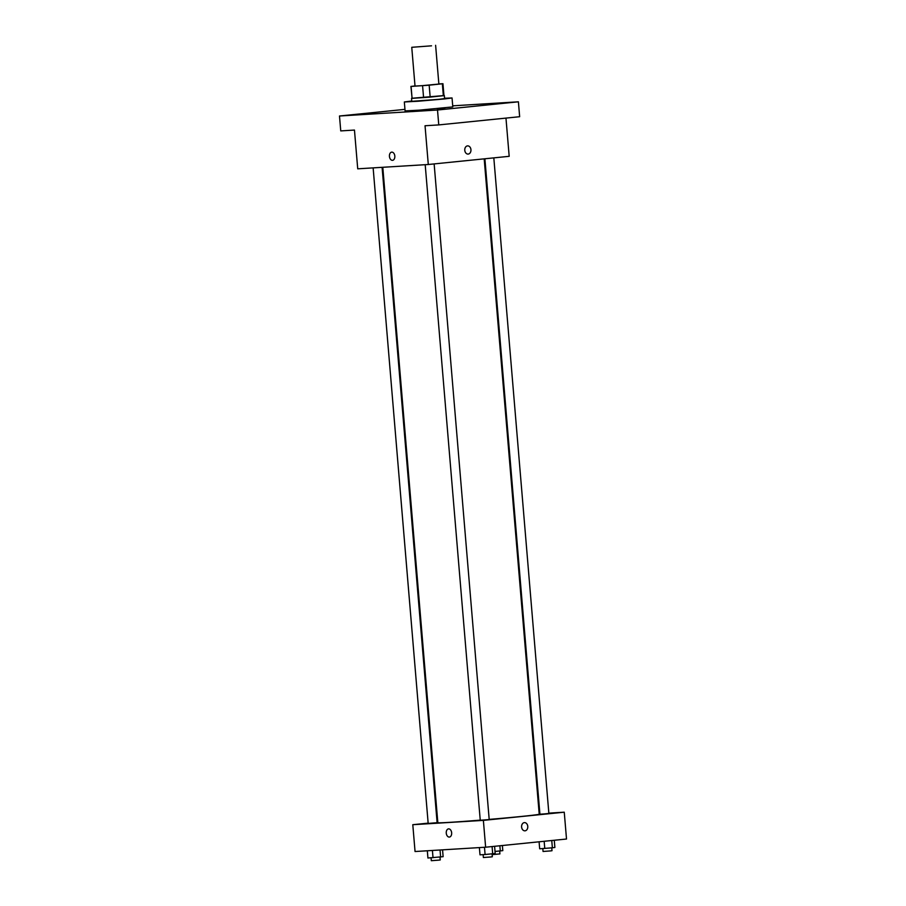 <?xml version="1.0" encoding="UTF-8"?>
<svg xmlns="http://www.w3.org/2000/svg" width="906" height="906" viewBox="0 0 906 906"><rect width="100%" height="100%" fill="white"/><g stroke="black" fill="none" stroke-linecap="round" stroke-linejoin="round"><path stroke-width="1.36" d="M431.528 45.821L411.754 47.305L431.528 45.821M435.616 45.3L438.866 84.054L422.015 85.685L415.016 86.059L411.754 47.305M430.169 97.112L412.083 98.358L411.075 86.432L429.172 85.187L430.169 97.112L443.963 95.64L442.955 83.714L438.855 83.918M415.005 85.911L411.075 86.432M429.172 85.187L442.955 83.714M423.589 97.655L422.581 85.73M443.351 95.776L442.355 83.85M412.083 98.358L410.928 86.398M411.913 98.256L443.951 95.572M444.348 95.606L444.597 98.584L438.98 99.309L411.788 101.336L411.539 98.358M444.563 98.244L452.049 97.961L443.872 99.003L418.334 101.223L404.336 101.97L411.766 100.996M452.049 97.961L452.796 106.908L419.093 110.17L405.084 110.906L404.336 101.97M504.789 102.933L496.952 103.658L504.789 102.933M445.118 108.98L437.27 109.694L445.118 108.98M359.841 114.201L351.992 114.915L359.841 114.201M404.959 109.366L339.49 116.002L437.507 110.011L518.402 101.812L452.706 105.832M339.49 116.002L340.747 130.906L354.461 130.068L357.723 168.822L428.289 164.507L425.039 125.753L438.764 124.915L437.507 110.011M394.823 156.07A4.111 2.695 84.2 0 1 392.547 160.328A4.111 2.695 84.2 0 1 389.444 156.5A4.111 2.695 84.2 0 1 391.72 152.14A4.111 2.695 84.2 0 1 394.823 156.07M438.764 124.915L519.648 116.715L518.402 101.812M428.289 164.507L509.183 156.319L505.967 118.108M468.209 154.077A4.111 3.103 -93.5 0 1 468.108 154.088A4.111 3.103 -93.5 0 1 464.767 150.169A4.111 3.103 -93.5 0 1 467.609 145.877A4.111 3.103 -93.5 0 1 470.95 149.728A4.111 3.103 -93.5 0 1 468.209 154.077M467.609 145.877A4.111 3.103 -93.5 0 1 470.95 149.728A4.111 3.103 -93.5 0 1 468.198 154.077A4.111 3.103 -93.5 0 1 468.108 154.088M392.547 160.328A4.111 2.695 84.2 0 1 389.444 156.5A4.111 2.695 84.2 0 1 391.72 152.14M484.189 158.844L539.217 814.188A50.872 1.008 175.2 0 1 521.856 816.408A50.872 1.008 175.2 0 1 489.183 819.398M480.237 820.134A50.872 1.008 175.2 0 1 437.836 822.705L382.796 167.293M484.891 158.776L539.919 814.211L544.404 813.916L548.866 813.452L493.815 157.871M382.094 167.338L437.122 822.682L428.176 823.429L373.136 167.882M434.144 163.918L489.195 819.5L487.666 819.692L480.248 820.247L425.197 164.699M428.153 823.146L412.796 824.698L483.374 820.383L564.257 812.195L548.843 813.135M539.885 813.679L539.183 813.724M437.791 822.172L437.088 822.24M483.374 820.383L485.627 847.212L415.05 851.527L412.796 824.698M451.652 832.807A4.111 2.695 84.2 0 1 449.376 837.065A4.111 2.695 84.2 0 1 446.273 833.248A4.111 2.695 84.2 0 1 448.549 828.877A4.111 2.695 84.2 0 1 451.652 832.807M485.627 847.212L566.51 839.024L564.257 812.195M524.438 822.614A4.111 3.103 -93.5 0 1 527.779 826.476A4.111 3.103 -93.5 0 1 525.027 830.825A4.111 3.103 -93.5 0 1 524.936 830.825A4.111 3.103 -93.5 0 1 521.596 826.906A4.111 3.103 -93.5 0 1 524.438 822.614A4.111 3.103 -93.5 0 1 527.779 826.476A4.111 3.103 -93.5 0 1 525.027 830.825A4.111 3.103 -93.5 0 1 524.936 830.825M449.376 837.065A4.111 2.695 84.2 0 1 446.273 833.248A4.111 2.695 84.2 0 1 448.549 828.877M539.093 841.799L539.67 848.786L552.366 847.801L554.88 847.45L554.279 840.258M544.766 848.469L544.166 841.289M552.366 847.801L551.754 840.519M551.754 847.857L552.003 850.723L550.463 850.915L543.056 851.47L542.807 848.594M495.027 851.447L502.807 850.632L502.377 845.513M500.305 850.983L499.863 845.774M499.693 851.04L499.931 853.905L492.139 854.618M479.387 847.597L479.999 854.822L485.095 854.517L495.197 853.497L494.597 846.306M485.095 854.517L484.484 847.28M492.694 853.848L492.083 846.566M492.083 853.905L492.32 856.77L490.792 856.963L483.374 857.518L483.136 854.641M427.326 850.779L427.926 858.016L443.136 856.68L442.558 849.851M433.023 857.699L432.411 850.474M440.622 857.031L440.033 849.998M440.01 857.087L440.259 859.953L438.719 860.145L431.313 860.7L431.063 857.823"/></g></svg>
